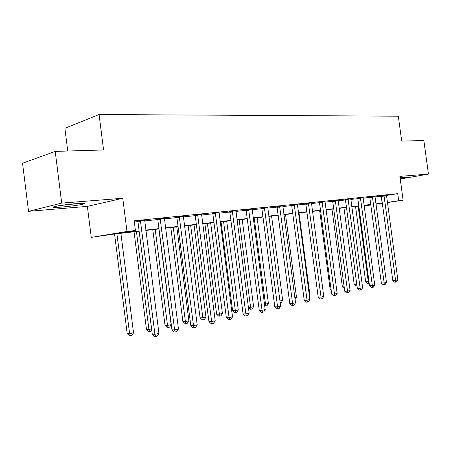 <?xml version="1.0" encoding="UTF-8"?>
<svg xmlns="http://www.w3.org/2000/svg" width="451" height="451" viewBox="0 0 451 451"><rect width="100%" height="100%" fill="white"/><g stroke="black" fill="none" stroke-linecap="round" stroke-linejoin="round"><path stroke-width="0.68" d="M61.798 207.071C71.591 206.175 78.852 205.16 83.582 204.021C85.944 203.221 83.474 203.091 76.18 203.626C66.353 204.512 58.991 205.532 54.092 206.693C51.656 207.522 54.221 207.652 61.798 207.071M400.172 178.568L407.839 177.108L400.048 177.649M139.133 231.2L113.426 234.142L91.271 237.384L126.996 231.476L135.418 230.523L120.231 233.02L139.094 230.873M87.359 206.378L122.773 198.277L61.702 203.108L55.219 151.395L22.55 163.223L28.531 211.333L87.359 206.378L91.271 237.384M67.751 151.023L64.893 128.309L99.068 114.531L398.312 116.189L401.706 141.129L423.85 140.475L428.45 174.097L399.874 176.358L403.115 200.221L387.37 202.55M61.702 203.108L28.531 211.333M400.234 179.013L428.45 174.097M386.439 195.424L397.737 193.654L134.184 220.832L135.418 230.523M134.33 222.005L137.888 221.633M144.557 220.939L157.771 219.558M164.311 218.876L176.854 217.568M183.275 216.897L195.193 215.657M201.496 214.997L212.821 213.813M219.011 213.171L229.785 212.043M235.862 211.412L246.122 210.341M252.092 209.721L261.862 208.7M267.731 208.086L277.038 207.116M282.805 206.513L291.684 205.588M297.356 204.996L305.823 204.111M311.399 203.531L319.477 202.685M324.968 202.116L332.68 201.309M338.087 200.746L345.455 199.979M350.771 199.421L357.806 198.688M363.044 198.141L369.775 197.437M374.933 196.901L381.36 196.224M386.462 195.182L381.208 195.796M374.95 196.377L369.611 197.002M363.066 197.611L357.643 198.243M350.793 198.891L345.286 199.522M338.115 200.205L332.511 200.847M324.996 201.569L319.302 202.217M311.432 202.978L305.637 203.638M297.389 204.438L291.498 205.104M282.839 205.949L276.846 206.626M267.764 207.522L261.665 208.199M252.132 209.146L245.919 209.833M235.901 210.837L229.576 211.525M219.051 212.59L212.607 213.289M201.535 214.411L194.967 215.116M183.32 216.311L176.623 217.021M164.361 218.284L157.529 219M144.608 220.342L137.64 221.063M122.773 198.277L126.996 231.476M397.737 193.654L398.695 200.723L403.115 200.221M55.219 151.395L103.567 149.963L99.068 114.531M370.773 204.72L364.03 205.493M358.821 206.084L351.769 206.891M346.481 207.499L339.101 208.339M333.723 208.954L326 209.839M320.537 210.465L312.442 211.389M306.894 212.021L298.41 212.99M292.772 213.639L283.876 214.653M278.143 215.307L268.819 216.379M262.984 217.044L253.197 218.16M247.255 218.842L236.984 220.015M230.94 220.708L220.144 221.943M213.994 222.642L202.646 223.938M196.382 224.66L184.448 226.024M178.066 226.752L165.5 228.189M159 228.933L145.769 230.444M364.081 205.842L370.79 204.85M382.335 203.288L375.92 204.235M370.807 204.991L364.098 205.983M375.869 203.886L382.313 203.142M387.347 202.398L398.695 200.723M145.724 230.117L158.955 228.606M165.461 227.868L178.027 226.436M184.408 225.709L196.343 224.344M202.606 223.634L213.954 222.337M220.105 221.638L230.901 220.409M236.944 219.722L247.221 218.549M253.158 217.872L262.944 216.756M268.779 216.091L278.104 215.026M283.842 214.372L292.733 213.362M298.376 212.714L306.855 211.75M312.408 211.119L320.498 210.194M325.96 209.574L333.689 208.695M339.062 208.08L346.447 207.24M351.735 206.637L358.787 205.831M363.996 205.239L370.739 204.466M381.213 196.247L382.149 203.17M158.927 333.385L157.247 336.108L155.651 336.469L154.924 334.281L140.52 221.526L137.961 221.988L152.286 334.219L154.924 334.281L158.927 333.385L144.692 220.33M384.184 196.061L381.416 196.495L392.776 280.494L395.589 280.353L383.976 195.362M397.833 279.851L396.57 281.898L395.668 282.1L395.589 280.353L397.833 279.851L386.473 195.103M381.416 196.495L381.174 195.723M395.668 282.1L394.546 282.151L392.776 280.494M355.54 206.462L365.671 281.847L368.974 281.571M358.139 206.163L368.298 281.717L368.428 283.397L367.373 283.448L365.671 281.847M369.2 283.228L368.428 283.397M372.599 197.273L369.826 197.707L381.337 283.053L384.156 282.918L372.385 196.563M386.473 282.399L385.188 284.474L384.258 284.682L384.156 282.918L386.473 282.399L374.961 196.298M369.826 197.707L369.583 196.924M384.258 284.682L383.13 284.733L381.337 283.053M360.637 198.519L357.863 198.959L369.527 285.692L372.351 285.562L360.417 197.803M374.742 285.026L373.434 287.135L372.481 287.355L372.351 285.562L374.742 285.026L363.078 197.527M357.863 198.959L357.609 198.158M372.481 287.355L371.348 287.4L369.527 285.692M348.279 199.816L345.505 200.255L357.333 288.414L360.157 288.296L348.059 199.083M362.627 287.744L361.302 289.886L360.31 290.111L360.157 288.296L362.627 287.744L350.805 198.795M345.505 200.255L345.246 199.438M360.31 290.111L359.182 290.156L357.333 288.414M343.944 207.787L354.204 284.333L356.769 284.215M356.966 285.697L355.935 285.962L354.204 284.333M331.992 209.151L342.382 286.904L344.136 286.825M344.367 288.544L342.382 286.904M319.658 210.566L330.188 289.548L331.073 289.514M331.209 290.512L330.188 289.548M335.51 201.146L332.737 201.591L344.727 291.228L347.552 291.12L335.279 200.402M350.106 290.545L348.758 292.727L347.732 292.958L347.552 291.12L350.106 290.545L338.126 200.109M332.737 201.591L332.472 200.757M347.732 292.958L346.605 292.998L344.727 291.228M76.98 203.564L60.524 205.453M58.827 205.729L78.671 203.446M322.307 202.527L319.539 202.973L331.694 294.142L334.512 294.041L322.07 201.772M337.156 293.449L335.786 295.664L334.727 295.907L334.512 294.041L337.156 293.449L325.013 201.467M319.539 202.973L319.263 202.121M334.727 295.907L333.599 295.941L331.694 294.142M308.647 203.953L305.879 204.404L318.203 297.153L321.027 297.062L308.405 203.187M323.762 296.448L322.364 298.703L321.27 298.951L321.027 297.062L323.762 296.448L311.449 202.871M305.879 204.404L305.598 203.536M321.27 298.951L320.142 298.985L318.203 297.153M294.503 205.436L291.741 205.881L304.245 300.27L307.058 300.191L294.255 204.653M309.893 299.56L308.473 301.854L307.34 302.108L307.058 300.191L309.893 299.56L297.406 204.326M291.741 205.881L291.447 204.996M307.34 302.108L306.212 302.136L304.245 300.27M279.851 206.964L277.1 207.415L289.784 303.5L292.592 303.433L279.597 206.169M295.523 302.779L294.08 305.113L292.908 305.378L292.592 303.433L295.523 302.779L282.862 205.831M277.1 207.415L276.796 206.513M292.908 305.378L291.786 305.4L289.784 303.5M264.664 208.554L261.924 209.005L274.794 306.849L277.59 306.798L264.399 207.742M280.635 306.116L279.163 308.49L277.946 308.766L277.59 306.798L280.635 306.116L267.787 207.392M261.924 209.005L261.608 208.08M277.946 308.766L276.829 308.788L274.794 306.849M309.234 294.571L309.848 294.435L299.036 212.923M309.848 294.435L309.324 295.281M294.853 297.699L296.493 297.344L285.534 214.467M296.493 297.344L295.095 299.526M279.953 300.947L282.681 300.349L271.575 216.063M282.681 300.349L281.317 302.559L280.201 302.807M254.189 218.047L265.481 304.092L268.396 303.461L257.138 217.709M264.472 304.121L265.481 304.092L265.842 305.964L264.703 305.891M268.396 303.461L267.009 305.705L265.842 305.964M239.143 219.767L250.593 307.334L253.609 306.68L242.193 219.423M248.4 307.379L250.593 307.334L250.993 309.228L249.961 309.245L248.456 307.819M253.609 306.68L252.199 308.963L250.993 309.228M248.907 210.2L246.184 210.656L259.246 310.327L262.031 310.282L248.642 209.371M265.188 309.572L263.694 311.996L262.431 312.284L262.031 310.282L265.188 309.572L252.154 209.01M246.184 210.656L245.863 209.704M262.431 312.284L261.315 312.295L259.246 310.327M221.024 221.841L232.598 310.733L235.168 310.694L238.297 310.012L226.718 221.187M223.555 221.554L235.608 312.611L234.582 312.628L232.598 310.733M238.297 310.012L236.86 312.334L235.608 312.611M232.558 211.908L229.852 212.365L243.106 313.93L245.88 313.902L232.282 211.068M249.155 313.169L247.633 315.632L246.325 315.931L245.88 313.902L249.155 313.169L235.929 210.69M229.852 212.365L229.514 211.389M246.325 315.931L245.214 315.937L243.106 313.93M204.889 223.685L216.627 314.2L219.18 314.172L222.422 313.468L210.679 223.025M207.398 223.397L219.665 316.117L218.645 316.128L216.627 314.2M222.422 313.468L220.962 315.835L219.665 316.117M215.572 213.684L212.889 214.14L226.346 317.673L229.097 317.662L215.29 212.827M232.507 316.895L230.957 319.409L229.593 319.72L229.097 317.662L232.507 316.895L219.079 212.432M212.889 214.14L212.539 213.143M229.593 319.72L228.488 319.72L226.346 317.673M188.157 225.596L200.069 317.792L202.595 317.78L205.96 317.047L194.048 224.925M190.643 225.314L203.13 319.759L202.116 319.759L200.069 317.792M205.96 317.047L204.478 319.46L203.13 319.759M197.921 215.527L195.26 215.984L208.926 321.563L211.654 321.569L197.628 214.653M215.2 320.774L213.616 323.339L212.201 323.66L211.654 321.569L215.2 320.774L201.569 214.248M195.26 215.984L194.894 214.964M212.201 323.66L211.107 323.655L208.926 321.563M170.799 227.58L182.88 321.524L185.389 321.529L188.879 320.768L176.786 226.898M173.257 227.298L185.389 321.529L185.97 323.53L184.966 323.525L182.88 321.524M188.879 320.768L187.368 323.226L185.97 323.53M179.56 217.45L176.927 217.906L190.801 325.611L193.507 325.633L179.256 216.553M197.194 324.81L195.582 327.426L194.11 327.759L193.507 325.633L197.194 324.81L183.354 216.13M176.927 217.906L176.544 216.858M194.11 327.759L193.028 327.747L190.801 325.611M152.771 229.644L165.032 325.397L167.513 325.419L171.143 324.63L158.87 228.945M155.2 229.367L167.513 325.419L168.15 327.449L167.158 327.437L165.032 325.397M171.143 324.63L169.599 327.133L168.15 327.449M160.443 219.445L157.839 219.902L171.938 329.828L174.61 329.867L160.128 218.538M178.455 329.01L176.809 331.677L175.276 332.026L174.61 329.867L178.455 329.01L164.401 218.092M157.839 219.902L157.444 218.825M175.276 332.026L174.204 332.004L171.938 329.828M134.037 231.786L146.485 329.422L148.931 329.461L151.604 328.88M136.439 231.51L148.931 329.461L149.625 331.524L148.644 331.508L146.485 329.422M151.767 330.166L151.136 331.192L149.625 331.524M140.52 221.526L140.199 220.601M137.961 221.988L137.544 220.872M155.651 336.469L154.592 336.44L152.286 334.219M114.56 234.013L127.193 333.61L129.606 333.672L133.53 332.815L120.885 233.291M116.916 233.742L129.606 333.672L130.362 335.764L129.398 335.736L127.193 333.61M133.53 332.815L131.929 335.42L130.362 335.764M384.043 195.537L381.275 195.971M372.458 196.737L369.685 197.177M360.49 197.983L357.722 198.423M348.133 199.263L345.359 199.708M335.358 200.588L332.59 201.033M322.155 201.958L319.381 202.409M308.484 203.378L305.722 203.829M294.34 204.844L291.583 205.301M279.682 206.366L276.937 206.823M264.489 207.945L261.755 208.401M248.732 209.58L246.009 210.036M232.378 211.277L229.672 211.733M215.392 213.041L212.703 213.498M197.73 214.873L195.069 215.336M179.363 216.779L176.73 217.241M160.24 218.763L157.641 219.225M140.312 220.832L137.752 221.294"/></g></svg>

